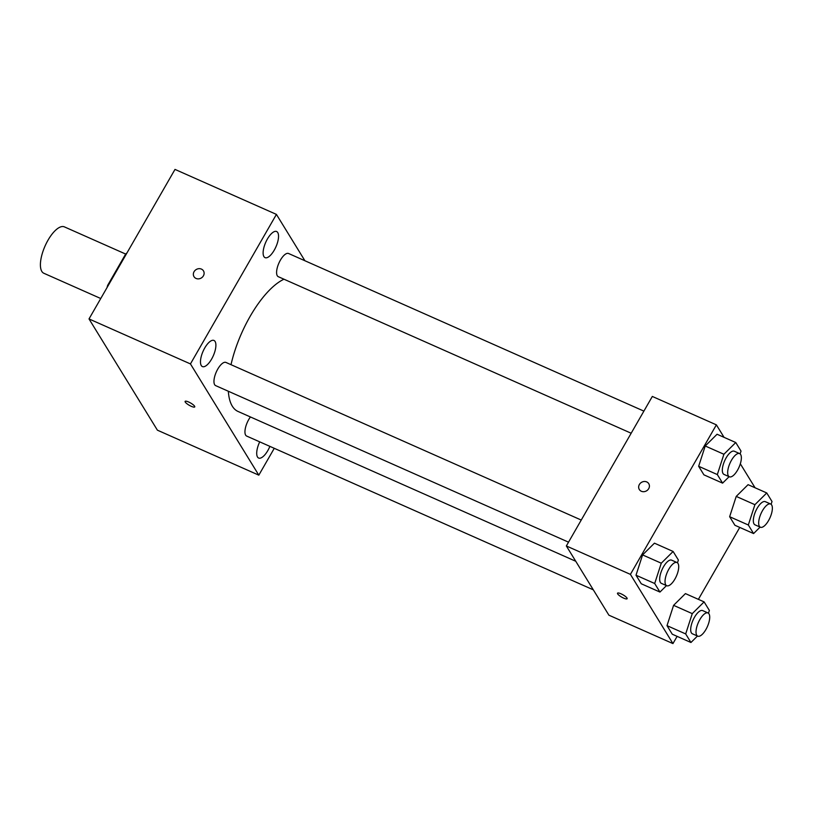 <?xml version="1.0" encoding="UTF-8"?>
<svg xmlns="http://www.w3.org/2000/svg" width="813" height="813" viewBox="0 0 813 813"><rect width="100%" height="100%" fill="white"/><g stroke="black" fill="none" stroke-linecap="round" stroke-linejoin="round"><path stroke-width="1.22" d="M108.17 285.617L107.641 285.383L125.659 254.052L64.379 226.868A25.376 9.908 113.9 0 0 48.018 240.17A25.376 9.908 113.9 0 0 43.811 273.249L100.751 298.513M107.641 285.383A34.075 13.303 113.9 0 0 107.011 287.639M126.98 252.904A34.075 13.303 113.9 0 0 125.659 254.052L126.188 254.286M274.266 448.309L258.819 475.158L157.397 430.168L89.013 318.93L174.998 169.409L276.42 214.398L304.905 260.739M277.741 232.559A14.288 5.579 113.9 0 0 276.623 231.522A14.288 5.579 113.9 0 0 265.729 242.325A14.288 5.579 113.9 0 0 265.038 257.64A14.288 5.579 113.9 0 0 275.129 248.534A14.288 5.579 113.9 0 0 277.741 232.559M215.099 341.49A14.288 5.579 113.9 0 0 213.982 340.464A14.288 5.579 113.9 0 0 203.087 351.257A14.288 5.579 113.9 0 0 202.396 366.572A14.288 5.579 113.9 0 0 212.488 357.466A14.288 5.579 113.9 0 0 215.099 341.49M259.713 441.855A14.288 5.579 113.9 0 0 258.615 458.034A14.288 5.579 113.9 0 0 269.886 446.367M258.819 475.158L190.445 363.919L89.013 318.93M185.12 401.378A5.549 1.321 -150.1 0 0 191.268 406.307A5.549 1.321 -150.1 0 0 194.744 406.917A5.549 1.321 -150.1 0 0 190.598 403.004A5.549 1.321 -150.1 0 0 185.12 401.378A5.549 1.321 -150.1 0 0 191.258 406.307A5.549 1.321 -150.1 0 0 194.744 406.917M190.445 363.919L276.42 214.398M203.402 275.841A5.549 4.939 148.4 0 1 198.677 278.859A5.549 4.939 148.4 0 1 194.002 276.674A5.549 4.939 148.4 0 1 196.146 269.57A5.549 4.939 148.4 0 1 203.463 270.861A5.549 4.939 148.4 0 1 203.402 275.841M194.002 276.674A5.549 4.939 148.4 0 1 196.146 269.57A5.549 4.939 148.4 0 1 203.463 270.861M581.244 520.056L225.943 362.435A12.683 4.949 113.9 0 0 217.762 369.092A12.683 4.949 113.9 0 0 215.658 385.626L568.531 542.169M250.434 416.957A12.683 4.949 113.9 0 0 248.758 419.518A12.683 4.949 113.9 0 0 246.654 436.063L593.327 589.842M643.886 411.114L288.585 253.504A12.683 4.949 113.9 0 0 278.91 263.087A12.683 4.949 113.9 0 0 278.3 276.694L631.173 433.238M283.971 279.215A72.946 28.475 113.9 0 0 250.14 316.359A72.946 28.475 113.9 0 0 231.014 364.691M228.341 391.256A72.946 28.475 113.9 0 0 238.036 411.459L575.767 561.275M677.117 636.355L672.951 643.591L608.896 615.177L566.346 545.96L652.331 396.439L716.385 424.853L724.058 437.343M672.951 643.591L630.41 574.374L566.346 545.96M620.99 593.795A5.549 1.321 29.9 0 1 627.128 598.724A5.549 1.321 29.9 0 1 621.66 597.108A5.549 1.321 29.9 0 1 617.514 593.195A5.549 1.321 29.9 0 1 620.99 593.795M734.911 525.269L729.647 516.712L736.222 496.408L748.072 484.67L736.222 496.408L729.647 516.712L734.911 525.269L753.59 533.562L748.326 524.995L754.911 504.69L766.75 492.952L772.015 501.519L771.11 504.314M641.274 583.775L636.01 575.218L642.585 554.913L654.435 543.175L642.585 554.913L636.01 575.218L641.274 583.775L659.953 592.067L654.689 583.5L661.274 563.206L673.113 551.468L678.377 560.025L677.473 562.82M739.759 527.424L698.387 599.354M740.328 463.796L755.064 487.77M630.41 574.374L716.385 424.853M672.27 634.211L667.006 625.644L673.581 605.339L685.43 593.602L673.581 605.339L667.006 625.644L672.27 634.211L690.948 642.494L685.684 633.927L692.27 613.632L704.109 601.894L709.373 610.451L708.469 613.246M703.916 474.843L698.652 466.276L705.227 445.981L717.066 434.244L705.227 445.981L698.652 466.276L703.916 474.843L722.594 483.135L717.33 474.568L723.905 454.264L735.755 442.526L741.019 451.093L740.115 453.888M648.703 488.664A5.549 4.939 148.4 0 1 643.977 491.682A5.549 4.939 148.4 0 1 639.313 489.497A5.549 4.939 148.4 0 1 641.447 482.383A5.549 4.939 148.4 0 1 648.764 483.684A5.549 4.939 148.4 0 1 648.703 488.664M639.313 489.497A5.549 4.939 148.4 0 1 641.457 482.394A5.549 4.939 148.4 0 1 648.764 483.684M627.138 598.724A5.549 1.321 29.9 0 1 621.66 597.098A5.549 1.321 29.9 0 1 617.514 593.185M729.109 476.682L722.594 483.135M739.657 453.603L734.322 451.235A12.683 4.949 113.9 0 0 726.131 457.882A12.683 4.949 113.9 0 0 724.027 474.426L729.373 476.794A12.683 4.949 113.9 0 0 739.037 467.211A12.683 4.949 113.9 0 0 739.657 453.603A12.683 4.949 113.9 0 0 731.476 460.249A12.683 4.949 113.9 0 0 729.373 476.794M717.33 474.568L698.652 466.276M723.905 454.264L705.227 445.981M735.755 442.526L717.066 434.244M760.104 527.109L753.59 533.562M770.653 504.03L765.318 501.662A12.683 4.949 113.9 0 0 757.137 508.318A12.683 4.949 113.9 0 0 755.033 524.852L760.368 527.22A12.683 4.949 113.9 0 0 770.043 517.637A12.683 4.949 113.9 0 0 770.653 504.03A12.683 4.949 113.9 0 0 762.472 510.686A12.683 4.949 113.9 0 0 760.368 527.22M748.326 524.995L729.647 516.712M754.911 504.69L736.222 496.408M766.75 492.952L748.072 484.67M666.467 585.614L659.953 592.067M677.016 562.535L671.68 560.167A12.683 4.949 113.9 0 0 663.489 566.824A12.683 4.949 113.9 0 0 661.386 583.358L666.731 585.726A12.683 4.949 113.9 0 0 676.396 576.143A12.683 4.949 113.9 0 0 677.016 562.535A12.683 4.949 113.9 0 0 668.835 569.191A12.683 4.949 113.9 0 0 666.731 585.726M654.689 583.5L636.01 575.218M661.274 563.206L642.585 554.913M673.113 551.468L654.435 543.175M697.463 636.04L690.948 642.494M708.011 612.961L702.676 610.593A12.683 4.949 113.9 0 0 694.495 617.25A12.683 4.949 113.9 0 0 692.391 633.784L697.727 636.152A12.683 4.949 113.9 0 0 707.401 626.569A12.683 4.949 113.9 0 0 708.011 612.961A12.683 4.949 113.9 0 0 699.83 619.618A12.683 4.949 113.9 0 0 697.727 636.152M685.684 633.927L667.006 625.644M692.27 613.632L673.581 605.339M704.109 601.894L685.43 593.602"/></g></svg>
